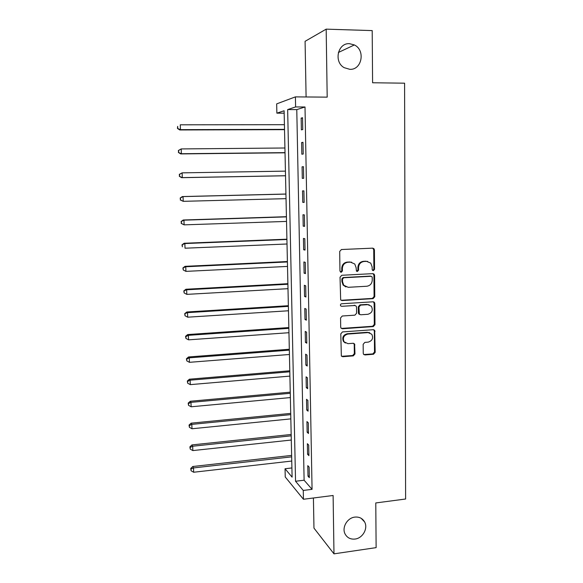 <?xml version="1.0" encoding="UTF-8"?>
<svg xmlns="http://www.w3.org/2000/svg" width="583" height="583" viewBox="0 0 583 583"><rect width="100%" height="100%" fill="white"/><g stroke="black" fill="none" stroke-linecap="round" stroke-linejoin="round"><path stroke-width="0.87" d="M373.375 270.658L374.563 269.317L374.417 249.91L373.936 248.671L372.683 248.154L341.427 249.524L339.7 251.455L339.955 271.095L341.201 272.319L342.403 270.964L342.374 268.435C342.666 264.842 344.509 262.787 347.891 262.263L350.5 262.139L354.77 264.012L356.126 267.743L356.439 271.073L357.372 271.481L358.574 270.14L358.545 267.619C358.844 264.048 360.673 262 364.018 261.483L366.598 261.359L370.715 263.108L372.143 266.934L372.165 269.441L372.471 270.272L373.375 270.658M372.712 270.483L373.878 269.149L373.732 249.779L372.697 248.154M340.523 272.137L341.784 270.789L341.747 268.267L342.374 268.435M356.709 271.306L357.918 269.965L357.889 267.451L358.545 267.619M354.828 517.106C347.264 517.857 341.653 527.542 345.07 533.948C347.184 537.803 350.514 539.501 355.069 539.049C362.743 538.226 368.267 528.315 364.608 521.953C362.495 518.316 359.237 516.698 354.828 517.106M349.523 43.681C337.761 42.734 333.52 61.944 344.189 67.672L349.815 69.326C361.912 70.171 365.687 50.138 354.355 44.949L349.523 43.681M363.245 353.291L363.559 354.275L364.965 354.938L373.514 354.245L375.182 352.343L374.672 330.313L373.317 329.701L342.491 331.924L340.785 333.855L341.346 356.002L342.811 356.716L353.291 355.878L354.981 353.954L354.573 343.948L353.145 343.278L347.949 343.671L344.079 341.813C342.505 337.863 343.759 335.283 347.832 334.059L368.121 332.58L371.786 334.241C373.521 338.198 372.326 340.822 368.201 342.126L364.849 342.389L363.165 344.298L363.245 353.291M303.262 490.441L303.437 499.267L285.24 476.974L285.051 468.747L292.105 477.156L284.11 110.755L276.874 113.16L276.663 103.883L295.406 96.88L295.603 106.937L287.652 109.582L295.545 481.252L303.262 490.441L312.065 489.341L305.011 106.981L295.603 106.937M295.406 96.88L327.187 97.142L326.174 29.15L372.202 30.593L372.595 82.764L404.587 83.187L405.615 499.012L375.78 502.947L376.122 547.634L333.979 553.85L333.112 495.484L303.437 499.267M373.076 298.642L374.767 296.74L374.607 275.365L374.169 274.192L372.887 273.638L341.762 275.278L340.035 277.209L340.669 299.881L342.09 300.544L373.076 298.642L372.399 298.416L374.082 296.507L373.922 275.183L373.018 273.638M374.818 303.495L374.978 324.665L373.295 326.575L342.454 328.761L341.004 328.069L340.691 327.078L340.574 317.932L342.287 316.001L354.901 315.163L356.599 313.239L356.541 307.183L356.177 306.111L354.799 305.485L341.638 306.315L340.64 305.849C340.188 304.785 340.508 304.093 341.609 303.765L373.105 301.805L374.424 302.38L374.818 303.495L374.133 303.255L374.293 324.381L374.978 324.665M313.414 497.999L313.967 528.118L333.979 553.85M326.174 29.15L305.084 41.32L306.097 96.967M305.011 106.981L296.776 109.619L304.107 480.217L312.065 489.341M301.149 118.109L301.375 129.863L302.752 129.543L302.526 117.722L301.149 118.109L302.533 118.109M301.615 142.551L301.841 154.218L303.211 154.029L302.992 142.303L301.615 142.551L303 142.543M302.081 166.811L302.3 178.383L303.67 178.325L303.452 166.687L302.081 166.811L303.452 166.789M302.541 190.874L302.759 202.359L304.129 202.432L303.911 190.881L302.541 190.874M302.992 214.748L303.211 226.146L304.581 226.35L304.362 214.894L302.992 214.748M303.444 238.44L303.663 249.75L305.026 250.078L304.814 238.709L303.444 238.44M303.896 261.956L304.115 273.172L305.47 273.624L305.259 262.343L303.896 261.956M304.341 285.284L304.552 296.419L305.915 296.995L305.703 285.801L304.341 285.284M304.785 308.436L304.996 319.484L306.352 320.184L306.141 309.07L304.785 308.436M305.222 331.414L305.434 342.374L306.782 343.19L306.578 332.164L305.222 331.414M305.66 354.209L305.864 365.096L307.219 366.022L307.008 355.083L305.66 354.209M306.09 376.844L306.301 387.644L307.642 388.686L307.438 377.828L306.09 376.844M306.52 399.297L306.724 410.017L308.072 411.175L307.868 400.404L306.52 399.297M306.95 421.589L307.146 432.229L308.487 433.497L308.29 422.806L306.95 421.589M307.372 443.714L307.569 454.274L308.91 455.651L308.706 445.04L307.372 443.714M307.788 465.671L307.992 476.151L309.325 477.645L309.128 467.107L307.788 465.671M291.908 467.945L285.051 468.747M284.169 113.182L276.874 113.16M369.075 332.478L368.055 332.55M296.776 109.619L287.652 109.582M304.107 480.217L295.545 481.252M302.759 202.359L304.129 202.316M303.211 226.146L304.574 226.095M303.663 249.75L305.018 249.692M304.115 273.172L305.463 273.106M304.552 296.419L305.9 296.339M304.996 319.484L306.337 319.397M305.434 342.374L306.767 342.279M305.864 365.096L307.197 364.987M306.301 387.644L307.62 387.52M306.724 410.017L308.043 409.893M307.146 432.229L308.465 432.09M307.569 454.274L308.881 454.128M307.992 476.151L309.296 475.998M367.654 261.417L366.598 261.359M357.889 267.451C358.188 263.888 360.01 261.847 363.347 261.33L365.927 261.206M351.666 262.212L350.5 262.139M341.747 268.267C342.039 264.682 343.875 262.627 347.249 262.11L349.858 261.978M341.106 300.289L372.399 298.416M372.231 277.493L371.932 276.677L371.021 276.291L343.715 277.748L342.512 279.097L342.542 281.764L343.737 285.262L348.182 287.31L366.816 286.246C370.139 285.706 371.947 283.666 372.253 280.131L372.231 277.493M371.021 276.284L370.343 276.102L371.021 276.291M345.93 286.938L343.117 285.058L341.922 281.56L341.886 278.907L343.088 277.559L370.343 276.102M341.339 328.426L372.617 326.283L374.293 324.381M355.134 305.499L341.638 306.315M367.88 314.295C372.092 312.962 373.258 310.28 371.378 306.25L367.793 304.661L360.644 305.113L358.946 307.03L359.361 314.142L360.739 314.776L367.88 314.295M369.17 304.8L367.793 304.661M359.718 314.492L358.705 313.88L358.356 312.823L358.29 306.782L359.988 304.865L367.122 304.413M374.133 303.255L373.368 301.805M369.811 332.798L368.121 332.58M345.333 343.03L343.46 341.485C341.893 337.55 343.139 334.97 347.206 333.753L367.458 332.281M341.594 356.3L352.649 355.528L354.34 353.611L354.238 344.604L353.655 343.314M363.792 354.544L372.836 353.903L374.505 352.001L374.344 331.064L373.703 329.723M284.417 124.689L180.278 124.813L180.468 129.652L179.761 129.965L284.526 129.666M177.735 128.304L177.662 126.365L177.458 128.428L180.468 129.652L284.519 129.36M179.761 129.965L177.458 128.428M284.927 147.995L181.211 148.927L181.393 153.73L180.694 153.912L285.029 152.804M178.675 152.374L178.602 150.45L178.398 152.447L181.393 153.73L285.029 152.637M178.325 150.531L181.211 148.927L178.602 150.45M180.694 153.912L178.398 152.447M285.43 171.125L182.129 172.859L182.311 177.618L181.612 177.677L285.532 175.774M179.608 176.255L179.535 174.353L179.331 176.285L182.311 177.618L285.532 175.731M179.258 174.383L182.129 172.859L179.535 174.353M181.612 177.677L179.331 176.285M285.932 194.03L182.341 196.558L183.047 196.602L183.23 201.332L286.034 198.657M285.932 194.088L183.047 196.602L180.176 198.045L180.533 199.954L180.453 198.067M180.533 199.954L183.23 201.332L180.249 199.933M180.176 198.045L182.341 196.558M286.428 216.694L183.244 220.002L183.951 220.163L184.133 224.856L286.53 221.416M286.428 216.876L183.951 220.163L181.094 221.533L181.444 223.471L181.371 221.598M181.444 223.471L184.133 224.856L181.167 223.398M181.094 221.533L183.244 220.002M286.916 239.19L184.148 243.257L184.855 243.548L185.037 248.205L287.018 244M286.923 239.496L184.855 243.548L182.005 244.838L182.355 246.813L182.282 244.955M182.005 244.838L184.148 243.257M287.404 261.527L185.037 266.344L185.751 266.752L185.926 271.372L287.506 266.424M287.412 261.956L185.751 266.752L182.909 267.961L183.259 269.98L183.186 268.129M185.926 271.372L183.259 269.98M182.909 267.961L185.037 266.344M287.885 283.695L185.926 289.255L186.64 289.787L186.815 294.371L287.995 288.68M287.9 284.242L186.64 289.787L183.805 290.917L184.155 292.965L184.082 291.128M186.815 294.371L184.155 292.965M183.805 290.917L185.926 289.255M354.588 305.266L354.216 305.259M288.366 305.703L186.808 311.992L187.522 312.641L187.697 317.188L288.476 310.775M288.381 306.374L187.522 312.641L184.694 313.698L185.044 315.775L184.979 313.96M187.697 317.188L185.044 315.775M184.694 313.698L186.808 311.992M288.84 327.559L187.675 334.562L188.396 335.327L188.571 339.838L288.957 332.711M288.862 328.338L188.396 335.327L185.86 336.617L185.576 336.304L185.926 338.417L185.86 336.617M188.571 339.838L185.926 338.417M185.576 336.304L187.675 334.562M289.314 349.246L188.542 356.964L189.264 357.838L189.439 362.32L289.43 354.486M289.336 350.143L189.264 357.838L186.735 359.099L186.451 358.749L186.808 360.892L186.735 359.099M189.439 362.32L186.808 360.892M186.451 358.749L188.542 356.964M289.787 370.788L189.402 379.198L190.124 380.182L190.298 384.634L289.904 376.108M289.809 371.794L190.124 380.182L187.602 381.42L187.325 381.02L187.675 383.199L187.602 381.42M190.298 384.634L187.675 383.199M187.325 381.02L189.402 379.198M290.254 392.17L190.255 401.264L190.984 402.365L191.151 406.781L290.37 397.57M290.276 393.292L190.984 402.365L188.469 403.574L188.185 403.13L188.535 405.338L188.469 403.574M191.151 406.781L188.535 405.338M188.185 403.13L190.255 401.264M290.713 413.398L191.107 423.171L191.829 424.38L191.996 428.76L290.837 418.878M290.742 414.63L191.829 424.38L189.329 425.561L189.038 425.073L189.395 427.31L189.329 425.561M191.996 428.76L189.395 427.31M189.038 425.073L191.107 423.171M291.172 434.473L191.945 444.916L192.674 446.228L192.842 450.579L291.296 440.034M291.201 435.814L192.674 446.228L190.175 447.387L189.89 446.855L190.247 449.129L190.175 447.387M192.842 450.579L190.247 449.129M189.89 446.855L191.945 444.916M291.631 455.403L192.784 466.509L193.505 467.923L193.673 472.245L291.755 461.044M291.66 456.853L193.505 467.923L191.02 469.053L190.736 468.484L191.093 470.78L191.02 469.053M193.673 472.245L191.093 470.78M190.736 468.484L192.784 466.509M373.878 269.149L374.563 269.317M341.784 270.789L342.403 270.964M357.918 269.965L358.574 270.14M363.347 261.33L364.018 261.483M347.249 262.11L347.891 262.263M373.732 249.779L374.417 249.91M341.463 300.311L342.09 300.544M373.922 275.183L374.607 275.365M374.082 296.507L374.767 296.74M343.088 277.559L343.715 277.748M341.886 278.907L342.512 279.097M341.922 281.56L342.542 281.764M372.617 326.283L373.295 326.575M341.835 328.469L342.454 328.761M354.151 305.237L354.799 305.485M359.988 304.865L360.644 305.113M358.29 306.782L358.946 307.03M358.356 312.823L359.004 313.086M347.206 333.753L347.832 334.059M354.238 344.604L354.879 344.932M354.34 353.611L354.981 353.954M352.649 355.528L353.291 355.878M342.192 356.366L342.811 356.716M374.344 331.064L375.029 331.363M374.505 352.001L375.182 352.343M372.836 353.903L373.514 354.245M364.302 354.588L364.965 354.938M338.366 52.492L354.355 44.949M361.183 518.323L364.608 521.953M373.251 248.547L373.936 248.671M373.492 274.01L374.169 274.192M343.117 285.058L343.737 285.262M358.705 313.88L359.361 314.142M373.747 302.147L374.424 302.38M343.46 341.485L344.079 341.813M353.932 343.62L354.573 343.948M373.995 330.014L374.672 330.313M373.936 301.979L373.936 302.439"/></g></svg>
